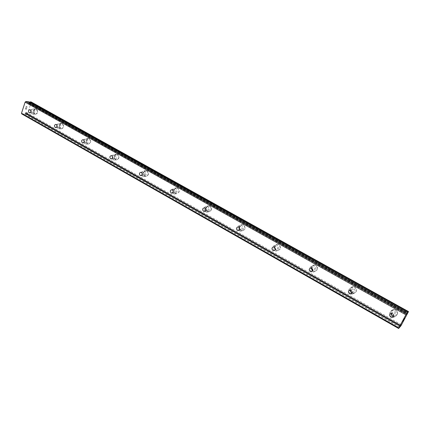 <?xml version="1.0" encoding="UTF-8"?>
<svg xmlns="http://www.w3.org/2000/svg" width="430" height="430" viewBox="0 0 430 430"><rect width="100%" height="100%" fill="white"/><g stroke="black" fill="none" stroke-linecap="round" stroke-linejoin="round"><path stroke-width="0.32" stroke-dasharray="2.15 1.61" d="M31.067 101.91L31.234 102.345L27.477 113.799L26.225 114.149L26.165 112.343L25.504 112.982L400.679 325.666M28.74 101.754L28.815 103.576L29.471 102.937L407.237 313.384M391.058 313.384L392.8 311.97L393.961 312.261C395.541 313.728 395.46 314.943 393.713 315.899M395.707 309.944L393.74 309.455C390.182 310.75 389.816 312.846 392.649 315.738L394.67 316.233C398.196 314.91 398.54 312.814 395.707 309.944L393.74 309.455C390.182 310.75 389.816 312.846 392.649 315.738L394.675 316.233C398.196 314.905 398.54 312.809 395.707 309.944M351.864 288.928L350.192 290.083L351.864 288.928L352.853 289.196C354.449 290.873 354.234 292.083 352.197 292.814M354.788 287.073L353.116 286.622C349.585 287.826 349.181 289.879 351.912 292.782L353.637 293.244C357.142 292.013 357.523 289.954 354.788 287.073M354.793 287.073L353.116 286.622C349.585 287.826 349.187 289.879 351.917 292.782L353.637 293.238C357.142 292.013 357.529 289.954 354.793 287.073M311.304 268.03L312.933 267.035L313.782 267.277C315.324 268.97 315.083 270.153 313.056 270.825L312.766 270.793M315.889 265.332L314.454 264.918C310.976 266.046 310.551 268.062 313.185 270.959L314.663 271.378C318.114 270.228 318.522 268.212 315.889 265.332L314.454 264.918C310.981 266.046 310.557 268.057 313.185 270.954L314.669 271.378C318.119 270.223 318.528 268.212 315.894 265.332M274.286 247.121L275.866 246.202L276.598 246.422C278.086 248.105 277.834 249.266 275.85 249.9L275.286 249.76M278.866 244.638L277.619 244.261C274.216 245.331 273.786 247.304 276.313 250.179L277.597 250.566C280.978 249.475 281.397 247.503 278.866 244.638L277.624 244.261C274.222 245.326 273.786 247.298 276.318 250.179L277.603 250.561C280.983 249.475 281.403 247.497 278.866 244.638M238.978 227.271L240.537 226.352L241.176 226.551C242.606 228.217 242.353 229.357 240.424 229.959L239.623 229.663M243.579 224.917L242.493 224.573C239.182 225.594 238.741 227.524 241.176 230.373L242.294 230.727C245.589 229.69 246.019 227.755 243.579 224.917M243.584 224.917L242.493 224.573C239.182 225.589 238.747 227.524 241.182 230.373L242.3 230.727C245.595 229.69 246.019 227.75 243.584 224.917M205.271 208.405L206.825 207.416L207.389 207.599C208.765 209.249 208.512 210.361 206.636 210.942L205.648 210.426M209.915 206.104L208.958 205.787C205.744 206.766 205.303 208.663 207.647 211.479L208.631 211.802C211.834 210.802 212.259 208.905 209.915 206.104L208.964 205.787C205.75 206.766 205.309 208.663 207.652 211.479L208.636 211.802C211.834 210.802 212.264 208.905 209.921 206.099M173.059 190.485L174.628 189.334L175.128 189.501C176.45 191.124 176.203 192.221 174.381 192.785L173.242 191.974M177.762 188.13L176.913 187.846C173.801 188.791 173.365 190.657 175.617 193.43L176.488 193.726C179.595 192.758 180.019 190.893 177.762 188.13M177.767 188.13L176.918 187.846C173.806 188.791 173.371 190.651 175.623 193.43L176.494 193.72C179.6 192.758 180.025 190.893 177.767 188.13M142.255 173.634L143.846 172.048L144.292 172.204C145.56 173.806 145.319 174.876 143.555 175.424L142.287 174.053M147.022 170.952L146.27 170.689C143.254 171.608 142.83 173.44 144.996 176.171L145.77 176.44C148.775 175.504 149.194 173.672 147.022 170.952L146.27 170.689C143.26 171.608 142.835 173.435 145.001 176.171L145.775 176.44C148.78 175.504 149.199 173.672 147.028 170.952M113.665 158.67C112.44 157.095 112.681 156.042 114.391 155.51L114.783 155.655C116.009 157.224 115.772 158.278 114.068 158.815L113.665 158.67M117.6 154.504L116.928 154.268C114.014 155.171 113.601 156.966 115.681 159.654L116.38 159.901C119.282 158.982 119.691 157.186 117.6 154.504L116.933 154.268C114.02 155.166 113.606 156.966 115.686 159.654L116.385 159.901C119.287 158.982 119.696 157.186 117.605 154.504M85.462 142.776C84.291 141.228 84.522 140.191 86.172 139.669L86.527 139.804C87.704 141.346 87.473 142.384 85.828 142.91L85.462 142.776M89.419 138.756L88.811 138.535C86 139.422 85.597 141.185 87.602 143.83L88.231 144.055C91.036 143.158 91.434 141.389 89.419 138.756L88.817 138.535C86.005 139.422 85.602 141.185 87.607 143.83L88.236 144.055C91.042 143.158 91.439 141.389 89.424 138.756M58.432 127.538C57.297 126.017 57.529 125.001 59.114 124.485L59.437 124.609C60.576 126.124 60.345 127.146 58.759 127.662L58.432 127.538M62.398 123.652L61.85 123.448C59.13 124.324 58.743 126.055 60.678 128.651L61.243 128.86C63.952 127.979 64.339 126.243 62.398 123.652L61.855 123.453C59.141 124.324 58.749 126.055 60.684 128.651L61.248 128.86C63.957 127.979 64.344 126.243 62.404 123.652M32.497 112.918C31.401 111.424 31.621 110.424 33.158 109.919L33.449 110.026C34.545 111.52 34.325 112.52 32.793 113.031L32.497 112.918M36.469 109.161L35.975 108.973C33.346 109.833 32.97 111.537 34.835 114.09L35.351 114.283C37.969 113.412 38.34 111.703 36.469 109.161L35.98 108.973C33.352 109.833 32.976 111.537 34.841 114.09L35.357 114.283C37.974 113.412 38.345 111.703 36.475 109.161M32.153 113.95C30.283 111.386 30.659 109.671 33.293 108.806L33.793 108.994C35.669 111.553 35.292 113.267 32.669 114.138L32.153 113.95M34.54 114.074C32.669 111.52 33.051 109.817 35.674 108.957L36.174 109.139C38.044 111.687 37.668 113.396 35.05 114.267L34.54 114.074M58.072 128.581C56.131 125.974 56.523 124.227 59.249 123.356L59.797 123.555C61.748 126.162 61.361 127.909 58.641 128.79L58.072 128.581M60.388 128.645C58.453 126.044 58.846 124.313 61.565 123.442L62.114 123.641C64.054 126.232 63.667 127.973 60.953 128.855L60.388 128.645M85.086 143.835C83.071 141.18 83.474 139.406 86.301 138.514L86.908 138.739C88.929 141.389 88.532 143.163 85.715 144.066L85.086 143.835M87.322 143.83C85.312 141.185 85.72 139.417 88.532 138.535L89.139 138.756C91.155 141.389 90.757 143.158 87.951 144.055L87.322 143.83M113.262 159.745C111.171 157.041 111.585 155.241 114.509 154.332L115.186 154.574C117.282 157.267 116.874 159.073 113.961 159.992L113.262 159.745M115.417 159.664C113.326 156.971 113.746 155.176 116.659 154.273L117.336 154.515C119.427 157.197 119.019 158.993 116.111 159.912L115.417 159.664M142.685 176.359C140.508 173.612 140.932 171.774 143.959 170.844L144.716 171.108C146.893 173.849 146.479 175.687 143.464 176.628L142.685 176.359M144.738 176.192C142.572 173.457 142.996 171.629 146.012 170.705L146.764 170.968C148.936 173.693 148.522 175.526 145.517 176.461L144.738 176.192M173.43 193.72C171.167 190.925 171.602 189.055 174.73 188.103L175.58 188.394C177.843 191.173 177.418 193.049 174.3 194.016L173.43 193.72M175.375 193.462C173.123 190.683 173.553 188.824 176.671 187.872L177.52 188.163C179.778 190.925 179.353 192.791 176.246 193.758L175.375 193.462M204.852 211.286C203.395 208.432 204.083 206.717 206.905 206.153L207.867 206.47C210.222 209.292 209.792 211.2 206.577 212.205L204.868 211.302M207.416 211.522C205.078 208.706 205.513 206.808 208.733 205.83L209.689 206.142C212.033 208.948 211.608 210.845 208.405 211.845L207.416 211.522M238.655 230.442C236.941 227.534 237.586 225.745 240.59 225.062L241.681 225.406C244.132 228.26 243.702 230.206 240.392 231.249L238.731 230.512M239.322 227.594C239.488 225.653 240.477 224.664 242.278 224.627L243.369 224.971C245.809 227.809 245.379 229.749 242.085 230.786L240.961 230.432L239.763 229.212M274.141 250.54C272.099 247.605 272.679 245.718 275.883 244.88L277.135 245.261C279.683 248.142 279.258 250.126 275.861 251.222L274.275 250.642M274.41 247.185C274.641 245.331 275.646 244.38 277.425 244.331L278.672 244.708C281.209 247.572 280.785 249.545 277.404 250.636L275.34 249.631M311.449 271.647C309.003 268.707 309.487 266.718 312.9 265.681L314.346 266.1C316.996 268.997 316.587 271.024 313.115 272.179L311.632 271.76M311.229 268.229C311.304 266.208 312.32 265.133 314.282 265.004L315.717 265.418C318.356 268.298 317.947 270.314 314.491 271.47L312.556 270.739M350.735 293.83L350.563 293.738C347.816 290.82 348.219 288.75 351.772 287.541L353.455 287.998C356.207 290.9 355.82 292.97 352.294 294.201L350.971 293.937M351.933 292.981L351.417 292.669M350.068 290.847C349.622 288.428 350.584 287.057 352.965 286.724L354.642 287.175C357.378 290.062 356.991 292.12 353.487 293.346L352.095 293.056M392.16 317.157L391.526 316.872C388.677 313.959 389.048 311.852 392.628 310.546L394.606 311.04C397.454 313.932 397.11 316.039 393.563 317.372L392.493 317.259M393.149 316.152L392.294 315.727M391.273 314.76C389.945 311.992 390.725 310.261 393.617 309.579L395.584 310.068C398.422 312.938 398.072 315.034 394.546 316.362L393.595 316.276M26.493 109.026L26.02 109L26.493 109.026L26.767 108.199L26.493 109.026M26.02 109L26.165 108.548L26.02 109M26.09 108.543L25.94 108.994L26.09 108.543M25.66 108.129L25.354 109.069L26.536 109.139L26.767 108.199L26.542 109.139L25.354 109.069L25.66 108.129M27.155 107.247L27.257 106.936L27.16 107.247M26.875 106.672L26.579 106.882L26.875 106.672M26.579 106.882L25.993 107.36L26.579 106.882M25.993 107.36L26.278 106.473L25.993 107.36M26.198 106.468L25.838 107.581L26.988 106.71L27.085 107.231L26.988 106.71L25.838 107.581L26.203 106.468M29.81 102.34L29.471 102.937M21.774 113.923L24.666 114.074L25.504 112.982M404.227 318.759L403.947 319.286M404.082 318.872L403.496 319.968M404.442 318.528L403.915 319.506M404.528 318.377L404.076 318.872M403.383 320.458L402.765 321.334M28.81 102.888L407.065 313.707M31.234 102.345L408.349 311.954M27.477 113.799L401.104 325.521M27.036 114.197L400.722 326.139M26.171 113.02L400.857 325.327M24.666 114.074L399.782 327.198M28.767 101.829L407.575 312.637M28.928 102.356L407.382 313.099M28.939 102.485L407.323 313.228M29.605 102.533L407.463 312.889M29.697 102.41L407.543 312.701M26.235 114.154L400.26 326.413L26.225 114.149M26.214 114.122L400.271 326.392M26.053 113.547L400.54 325.924M26.036 113.418L400.604 325.8M25.375 113.38L400.421 326.139M25.279 113.509L400.319 326.316M24.789 113.988L399.879 327.047M391.418 313.341L392.8 311.97M311.008 267.992L312.933 267.035M273.711 246.976L275.866 246.202M238.172 226.965L240.537 226.352M204.282 207.878L206.825 207.416M171.914 189.662L174.628 189.334M140.986 172.253L143.846 172.048M111.391 155.601L114.391 155.51M83.055 139.653L86.172 139.669M55.889 124.372L59.114 124.485M29.837 109.715L33.158 109.919M33.293 108.806L35.674 108.957M59.249 123.356L61.565 123.442M86.301 138.514L88.532 138.535M114.509 154.332L116.659 154.273M143.959 170.844L146.012 170.705M174.73 188.103L176.671 187.872M206.905 206.153L208.733 205.83M240.59 225.062L242.278 224.627M275.883 244.88L277.425 244.331M312.9 265.681L314.282 265.004M351.772 287.541L352.965 286.724M392.628 310.546L393.617 309.579M393.563 317.372L394.546 316.362M352.294 294.201L353.487 293.346M313.115 272.179L314.491 271.47M275.861 251.222L277.404 250.636M240.392 231.249L242.085 230.786M206.577 212.205L208.405 211.845M174.3 194.016L176.246 193.758M143.464 176.628L145.517 176.461M113.961 159.992L116.111 159.912M85.715 144.066L87.951 144.055M58.641 128.79L60.953 128.855M32.669 114.138L35.05 114.267M29.74 112.864L32.793 113.031M55.857 127.576L58.759 127.662M83.092 142.91L85.828 142.91M111.531 158.906L114.068 158.815M141.25 175.607L143.555 175.424M172.349 193.049L174.381 192.785M204.922 211.27L206.636 210.942M239.085 230.324L240.424 229.959M274.947 250.238L275.85 249.9M312.626 271.045L313.056 270.825M28.815 103.576L406.732 314.405M26.165 112.343L401.271 324.688"/><path stroke-width="0.64" d="M400.921 325.204L399.782 327.198L398.637 328.488L398.857 327.923L405.882 314.765L407.597 312.567L406.732 314.405L408.5 311.589L401.104 325.521L400.405 326.499L400.921 325.204M390.779 317.055C389.107 315.346 389.317 314.104 391.418 313.341L392.585 313.631C394.262 315.335 394.057 316.571 391.972 317.351L390.779 317.055M393.713 315.899L392.165 315.658L391.058 313.384M349.493 293.728C347.875 292.008 348.112 290.793 350.192 290.083L351.186 290.352C352.804 292.061 352.573 293.276 350.504 293.996L349.493 293.728M352.197 292.814L351.165 292.545L350.176 290.083M310.261 271.561C308.713 269.852 308.96 268.659 311.008 267.992L311.858 268.239C313.416 269.943 313.169 271.137 311.132 271.814L310.261 271.561M312.766 270.793L312.191 270.577L311.304 268.03M272.948 250.475C271.454 248.776 271.706 247.61 273.711 246.976L274.447 247.202C275.942 248.9 275.694 250.066 273.7 250.706L272.948 250.475M275.286 249.76L274.286 247.121M237.403 230.394C235.968 228.712 236.226 227.567 238.172 226.965L238.817 227.169C240.257 228.846 240.004 229.991 238.059 230.604L237.403 230.394M239.623 229.663L238.978 227.271M203.514 211.243C202.132 209.582 202.39 208.459 204.282 207.878L204.847 208.066C206.228 209.727 205.975 210.845 204.089 211.431L203.514 211.243M205.648 210.426L205.271 208.405M171.156 192.963C169.834 191.323 170.087 190.221 171.914 189.662L172.419 189.834C173.747 191.468 173.494 192.57 171.667 193.134L171.156 192.963M173.242 191.974L173.059 190.485M140.239 175.494C138.965 173.881 139.213 172.801 140.986 172.253L141.432 172.408C142.706 174.021 142.464 175.101 140.696 175.65L140.239 175.494M142.287 174.053L142.255 173.634M110.666 158.783C109.44 157.197 109.682 156.133 111.391 155.601L111.789 155.746C113.02 157.326 112.778 158.391 111.069 158.928L110.666 158.783M82.345 142.781C81.162 141.223 81.399 140.18 83.055 139.653L83.409 139.788C84.597 141.341 84.361 142.384 82.71 142.916L82.345 142.781M55.207 127.447C54.067 125.915 54.298 124.888 55.889 124.372L56.217 124.496C57.357 126.022 57.131 127.049 55.534 127.565L55.207 127.447M29.17 112.735C28.074 111.23 28.294 110.225 29.837 109.715L30.127 109.827C31.229 111.327 31.008 112.337 29.471 112.848L29.17 112.735M239.763 229.212L239.322 227.594M275.34 249.631L274.41 247.185M312.556 270.739L311.229 268.229M351.417 292.669L350.068 290.847M392.294 315.727L391.273 314.76M393.595 316.276L393.149 316.152M392.493 317.259L392.16 317.157M407.602 312.567L28.724 101.738L25.816 101.512L25.112 102.146L21.5 113.235L21.774 113.923L398.637 328.488M29.81 102.34L30.224 101.878L408.161 311.97M408.5 311.589L31.067 101.91L30.224 101.878M404.259 318.732L403.969 319.264L404.254 318.727M403.974 319.264L404.227 318.759M404.044 318.969L403.517 319.952L404.039 318.963M403.496 319.968L404.082 318.872L404.544 318.367L403.926 319.495M403.222 320.834L403.383 320.458M402.765 321.334L403.216 320.834M25.112 102.146L405.882 314.765M21.5 113.235L398.857 327.923M25.816 101.512L406.495 313.766M28.702 101.733L407.597 312.567M30.272 101.851L408.194 311.917M29.471 112.848L29.74 112.864M55.534 127.565L55.857 127.576M82.71 142.916L83.092 142.91M111.069 158.928L111.531 158.906M140.696 175.65L141.25 175.607M171.667 193.134L172.349 193.049M204.089 211.431L204.922 211.27M238.059 230.604L239.085 230.324M273.7 250.706L274.947 250.238M311.132 271.814L312.626 271.045M350.504 293.996L352.17 292.814M391.972 317.351L393.348 315.948"/></g></svg>
